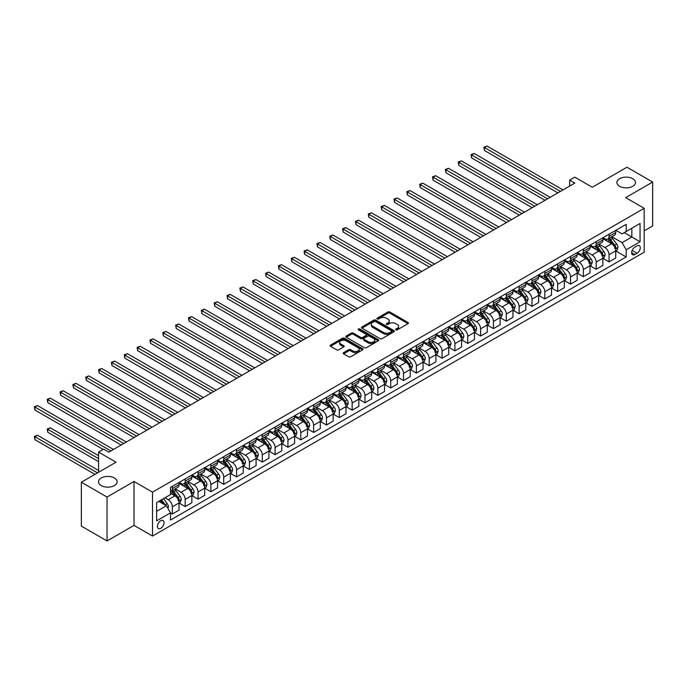 <?xml version="1.0" encoding="UTF-8"?>
<svg xmlns="http://www.w3.org/2000/svg" width="687" height="687" viewBox="0 0 687 687"><rect width="100%" height="100%" fill="white"/><g stroke="black" fill="none" stroke-linecap="round" stroke-linejoin="round"><path stroke-width="1.03" d="M395.91 329.846A0.996 0.575 0 0 0 397.318 329.846L408.035 323.654A1.426 0.824 0 0 0 408.456 323.07A1.426 0.824 0 0 0 408.035 322.495L389.881 312.01A1.426 0.824 0 0 0 387.863 312.01L377.146 318.201A0.996 0.575 0 0 0 378.563 319.008L379.945 318.21A4.56 2.636 0 0 1 386.403 318.21L387.915 319.086A4.56 2.636 0 0 1 389.246 320.949A4.56 2.636 0 0 1 387.915 322.813L386.523 323.611A0.996 0.575 0 0 0 387.94 324.427L389.323 323.629A4.56 2.636 0 0 1 395.781 323.629L397.292 324.504A4.56 2.636 0 0 1 398.632 326.368A4.56 2.636 0 0 1 397.292 328.231L395.91 329.03A0.996 0.575 0 0 0 395.91 329.846L395.91 329.03M114.394 477.98A9.3 5.367 0 0 0 104.261 476.821A9.3 5.367 0 0 0 98.516 481.776A9.3 5.367 0 0 0 101.238 485.58A9.3 5.367 0 0 0 111.371 486.739A9.3 5.367 0 0 0 117.116 481.776A9.3 5.367 0 0 0 114.394 477.98M632.77 178.706A9.3 5.367 0 0 0 622.637 177.538A9.3 5.367 0 0 0 616.892 182.502A9.3 5.367 0 0 0 619.614 186.297A9.3 5.367 0 0 0 629.747 187.457A9.3 5.367 0 0 0 635.492 182.502A9.3 5.367 0 0 0 632.77 178.706M160.732 528.346A4.646 2.688 120 0 0 163.772 524.25A4.646 2.688 120 0 0 163.059 520.523A4.646 2.688 120 0 0 160.732 520.755A4.646 2.688 120 0 0 157.692 524.851A4.646 2.688 120 0 0 158.405 528.578A4.646 2.688 120 0 0 160.732 528.346M343.586 352.654A1.426 0.824 0 0 0 343.165 353.238A1.426 0.824 0 0 0 343.586 353.822L348.678 356.759A1.426 0.824 0 0 0 350.696 356.759L362.599 349.889A1.426 0.824 0 0 0 363.019 349.305A1.426 0.824 0 0 0 362.599 348.721L344.445 338.244A1.426 0.824 0 0 0 342.427 338.244L330.524 345.114A1.426 0.824 0 0 0 330.112 345.698A1.426 0.824 0 0 0 330.524 346.282L336.682 349.829A1.426 0.824 0 0 0 338.691 349.829L343.792 346.892A1.426 0.824 0 0 0 344.204 346.308A1.426 0.824 0 0 0 343.792 345.724L340.735 343.964A3.813 2.207 0 0 1 339.618 342.409A3.813 2.207 0 0 1 341.971 340.374A3.813 2.207 0 0 1 346.136 340.846L358.082 347.751A3.813 2.207 0 0 1 359.207 349.305A3.813 2.207 0 0 1 356.845 351.34A3.813 2.207 0 0 1 352.689 350.859L350.696 349.717A1.426 0.824 0 0 0 348.678 349.717L343.586 352.654L343.586 353.822M644.174 230.849L652.65 225.954L652.65 182.055L626.965 167.224L592.288 187.242L574.813 177.16L569.678 180.123L574.813 183.094L108.847 452.115L103.703 449.152L98.567 452.115L98.567 472.287M107.043 497.053L107.043 540.952L134.017 525.383L134.017 481.484L107.043 497.053L81.358 482.222L116.034 462.205L98.567 452.115M134.017 481.484L152.514 492.158L644.174 208.307L644.174 252.206L152.514 536.058L152.514 492.158M652.65 182.055L625.677 197.624L644.174 208.307M380.048 338.648A1.426 0.824 0 0 0 382.066 338.648L393.96 331.778A1.426 0.824 0 0 0 394.381 331.194A1.426 0.824 0 0 0 393.96 330.619L375.806 320.133A1.426 0.824 0 0 0 373.797 320.133L361.894 327.003A1.426 0.824 0 0 0 361.474 327.587A1.426 0.824 0 0 0 361.894 328.171L380.048 338.648M358.812 330.061A0.996 0.575 0 0 1 359.825 330.198L378.262 340.846L366.377 347.708A1.426 0.824 0 0 1 364.359 347.708L346.205 337.223L346.205 336.063A1.426 0.824 0 0 0 345.793 336.639A1.426 0.824 0 0 0 346.205 337.223M346.205 336.063L351.306 333.118A1.426 0.824 0 0 1 353.316 333.118L360.684 337.369A1.426 0.824 0 0 0 362.702 337.369L366.077 335.419A1.426 0.824 0 0 0 366.497 334.835A1.426 0.824 0 0 0 366.077 334.251L358.416 329.829A0.996 0.575 0 0 1 359.825 329.013L378.279 339.67A1.426 0.824 0 0 1 378.7 340.254A1.426 0.824 0 0 1 378.279 340.838L378.279 339.67M107.043 540.952L81.358 526.122L81.358 482.222M637.081 245.852L634.822 247.157A4.508 2.602 120 0 0 631.877 251.133A4.508 2.602 120 0 0 632.572 254.74A4.508 2.602 120 0 0 634.822 254.516L637.081 253.211A4.508 2.602 120 0 0 640.026 249.244A4.508 2.602 120 0 0 639.339 245.628A4.508 2.602 120 0 0 637.081 245.852M615.861 230.282L622.078 233.872L626.192 231.502L626.192 224.323L170.496 487.418L170.496 494.597L156.619 502.601L156.619 520.875L170.496 512.863L170.496 520.042L626.192 256.947L626.192 249.767L622.078 242.648L611.868 236.757M626.192 231.502L640.061 223.49L640.061 241.764L626.192 249.767M134.017 525.383L152.514 536.058M569.678 180.123L569.678 186.057M624.243 232.627L631.842 237.015L631.842 228.239L640.061 223.49M622.078 242.648L631.842 237.015L640.061 241.764M156.619 511.386L166.383 505.744L158.783 501.355M170.496 512.923L172.343 513.996L172.343 506.817A5.814 3.358 -120 0 0 168.238 499.698L164.949 497.8M172.343 513.996L179.024 510.14L179.024 502.961A5.814 3.358 -120 0 0 174.91 495.842L170.496 493.292M179.178 503.107L185.189 506.577L185.189 499.397A5.814 3.358 -120 0 0 181.076 492.278L175.176 488.869M185.189 506.577L191.871 502.721L191.871 495.542A5.814 3.358 -120 0 0 187.757 488.423L179.024 483.382M192.017 495.688L198.028 499.166L198.028 491.986A5.814 3.358 -120 0 0 193.923 484.867L188.023 481.458M198.028 499.166L204.709 495.31L204.709 488.131A5.814 3.358 -120 0 0 200.604 481.012L191.871 475.971M204.863 488.277L210.875 491.746L210.875 484.567A5.814 3.358 -120 0 0 206.761 477.448L200.862 474.039M210.875 491.746L217.556 487.89L217.556 480.711A5.814 3.358 -120 0 0 213.442 473.592L204.709 468.551M217.71 480.857L223.722 484.335L223.722 477.156A5.814 3.358 -120 0 0 219.608 470.037L213.709 466.628M223.722 484.335L230.394 480.479L230.394 473.3A5.814 3.358 -120 0 0 226.289 466.181L217.556 461.14M230.549 473.446L236.56 476.915L236.56 469.736A5.814 3.358 -120 0 0 232.455 462.617L226.555 459.208M236.56 476.915L243.241 473.06L243.241 465.88A5.814 3.358 -120 0 0 239.128 458.761L230.394 453.721M243.396 466.026L249.407 469.504L249.407 462.325A5.814 3.358 -120 0 0 245.293 455.206L239.394 451.797M249.407 469.504L256.088 465.649L256.088 458.469A5.814 3.358 -120 0 0 251.974 451.35L243.241 446.31M256.242 458.615L262.254 462.085L262.254 454.906A5.814 3.358 -120 0 0 258.14 447.787L252.241 444.386M262.254 462.085L268.926 458.229L268.926 451.05A5.814 3.358 -120 0 0 264.821 443.931L256.088 438.89M269.081 451.196L275.092 454.674L275.092 447.495A5.814 3.358 -120 0 0 270.987 440.376L265.079 436.966M275.092 454.674L281.773 450.818L281.773 443.639A5.814 3.358 -120 0 0 277.66 436.52L268.926 431.479M281.928 443.785L287.939 447.254L287.939 440.075A5.814 3.358 -120 0 0 283.825 432.956L277.926 429.555M287.939 447.254L294.62 443.398L294.62 436.219A5.814 3.358 -120 0 0 290.507 429.1L281.773 424.059M294.775 436.365L300.786 439.843L300.786 432.664A5.814 3.358 -120 0 0 296.672 425.545L290.773 422.136M300.786 439.843L307.458 435.987L307.458 428.808A5.814 3.358 -120 0 0 303.353 421.689L294.62 416.648M307.613 428.954L313.624 432.424L313.624 425.244A5.814 3.358 -120 0 0 309.519 418.125L303.611 414.725M313.624 432.424L320.305 428.568L320.305 421.389A5.814 3.358 -120 0 0 316.192 414.27L307.458 409.229M320.46 421.535L326.471 425.013L326.471 417.833A5.814 3.358 -120 0 0 322.358 410.714L316.458 407.305M326.471 425.013L333.152 421.157L333.152 413.978A5.814 3.358 -120 0 0 329.039 406.859L320.305 401.818M333.298 414.124L339.309 417.593L339.309 410.414A5.814 3.358 -120 0 0 335.204 403.295L329.305 399.894M339.309 417.593L345.99 413.737L345.99 406.558A5.814 3.358 -120 0 0 341.886 399.439L333.152 394.398M346.145 406.704L352.156 410.182L352.156 403.003A5.814 3.358 -120 0 0 348.043 395.884L342.143 392.475M352.156 410.182L358.837 406.326L358.837 399.147A5.814 3.358 -120 0 0 354.724 392.028L345.99 386.987M358.992 399.293L365.003 402.762L365.003 395.583A5.814 3.358 -120 0 0 360.89 388.464L354.99 385.063M365.003 402.762L371.676 398.907L371.676 391.727A5.814 3.358 -120 0 0 367.571 384.608L358.837 379.567M371.83 391.873L377.841 395.351L377.841 388.172A5.814 3.358 -120 0 0 373.737 381.053L367.837 377.644M377.841 395.351L384.522 391.496L384.522 384.316A5.814 3.358 -120 0 0 380.409 377.197L371.676 372.156M384.677 384.462L390.688 387.932L390.688 380.753A5.814 3.358 -120 0 0 386.575 373.634L380.675 370.233M390.688 387.932L397.369 384.076L397.369 376.897A5.814 3.358 -120 0 0 393.256 369.778L384.522 364.737M397.524 377.043L403.535 380.521L403.535 373.342A5.814 3.358 -120 0 0 399.422 366.223L393.522 362.813M403.535 380.521L410.208 376.665L410.208 369.486A5.814 3.358 -120 0 0 406.103 362.367L397.369 357.326M410.362 369.632L416.374 373.101L416.374 365.922A5.814 3.358 -120 0 0 412.269 358.803L406.361 355.402M416.374 373.101L423.055 369.245L423.055 362.066A5.814 3.358 -120 0 0 418.941 354.947L410.208 349.906M423.209 362.212L429.22 365.69L429.22 358.511A5.814 3.358 -120 0 0 425.107 351.392L419.207 347.983M429.22 365.69L435.901 361.834L435.901 354.655A5.814 3.358 -120 0 0 431.788 347.536L423.055 342.495M436.056 354.801L442.067 358.27L442.067 351.091A5.814 3.358 -120 0 0 437.954 343.972L432.054 340.572M442.067 358.27L448.74 354.415L448.74 347.236A5.814 3.358 -120 0 0 444.635 340.117L435.901 335.076M448.894 347.382L454.906 350.859L454.906 343.68A5.814 3.358 -120 0 0 450.801 336.561L444.893 333.152M454.906 350.859L461.587 347.004L461.587 339.825A5.814 3.358 -120 0 0 457.473 332.706L448.74 327.665M461.741 339.971L467.753 343.44L467.753 336.261A5.814 3.358 -120 0 0 463.639 329.142L457.74 325.741M467.753 343.44L474.434 339.584L474.434 332.405A5.814 3.358 -120 0 0 470.32 325.286L461.587 320.245M474.58 332.551L480.591 336.029L480.591 328.85A5.814 3.358 -120 0 0 476.486 321.731L470.586 318.321M480.591 336.029L487.272 332.173L487.272 324.994A5.814 3.358 -120 0 0 483.167 317.875L474.434 312.834M487.427 325.14L493.438 328.609L493.438 321.43A5.814 3.358 -120 0 0 489.324 314.311L483.425 310.91M493.438 328.609L500.119 324.753L500.119 317.574A5.814 3.358 -120 0 0 496.005 310.455L487.272 305.414M500.273 317.72L506.285 321.198L506.285 314.019A5.814 3.358 -120 0 0 502.171 306.9L496.272 303.491M506.285 321.198L512.957 317.342L512.957 310.163A5.814 3.358 -120 0 0 508.852 303.044L500.119 298.003M513.112 310.309L519.123 313.779L519.123 306.6A5.814 3.358 -120 0 0 515.018 299.48L509.119 296.08M519.123 313.779L525.804 309.923L525.804 302.744A5.814 3.358 -120 0 0 521.691 295.625L512.957 290.584M525.959 302.898L531.97 306.368L531.97 299.188A5.814 3.358 -120 0 0 527.856 292.069L521.957 288.66M531.97 306.368L538.651 302.512L538.651 295.333A5.814 3.358 -120 0 0 534.538 288.214L525.804 283.173M538.806 295.479L544.817 298.948L544.817 291.769A5.814 3.358 -120 0 0 540.703 284.65L534.804 281.249M544.817 298.948L551.489 295.092L551.489 287.913A5.814 3.358 -120 0 0 547.384 280.794L538.651 275.753M551.644 288.068L557.655 291.537L557.655 284.358A5.814 3.358 -120 0 0 553.55 277.239L547.642 273.83M557.655 291.537L564.336 287.681L564.336 280.502A5.814 3.358 -120 0 0 560.223 273.383L551.489 268.342M564.491 280.648L570.502 284.117L570.502 276.938A5.814 3.358 -120 0 0 566.389 269.819L560.489 266.419M570.502 284.117L577.183 280.262L577.183 273.082A5.814 3.358 -120 0 0 573.07 265.963L564.336 260.923M577.338 273.237L583.349 276.706L583.349 269.527A5.814 3.358 -120 0 0 579.235 262.408L573.336 258.999M583.349 276.706L590.021 272.851L590.021 265.671A5.814 3.358 -120 0 0 585.917 258.552L577.183 253.512M590.176 265.817L596.187 269.287L596.187 262.108A5.814 3.358 -120 0 0 592.082 254.989L586.174 251.588M596.187 269.287L602.868 265.431L602.868 258.252A5.814 3.358 -120 0 0 598.755 251.133L590.021 246.092M603.023 258.406L609.034 261.876L609.034 254.697A5.814 3.358 -120 0 0 604.921 247.578L599.021 244.168M609.034 261.876L615.715 258.02L615.715 250.841A5.814 3.358 -120 0 0 611.602 243.722L602.868 238.681M603.023 237.702L604.921 238.793A5.814 3.358 -120 0 0 607.832 239.085A5.814 3.358 -120 0 0 609.034 236.422L609.034 234.224M590.176 245.113L592.082 246.212A5.814 3.358 -120 0 0 594.985 246.496A5.814 3.358 -120 0 0 596.187 243.842L596.187 241.644M577.338 252.533L579.235 253.623A5.814 3.358 -120 0 0 582.138 253.915A5.814 3.358 -120 0 0 583.349 251.253L583.349 249.055M564.491 259.944L566.389 261.043A5.814 3.358 -120 0 0 569.3 261.326A5.814 3.358 -120 0 0 570.502 258.673L570.502 256.474M551.644 267.363L553.55 268.454A5.814 3.358 -120 0 0 556.453 268.746A5.814 3.358 -120 0 0 557.655 266.084L557.655 263.885M538.806 274.774L540.703 275.873A5.814 3.358 -120 0 0 543.606 276.157A5.814 3.358 -120 0 0 544.817 273.503L544.817 271.305M525.959 282.194L527.856 283.284A5.814 3.358 -120 0 0 530.768 283.576A5.814 3.358 -120 0 0 531.97 280.914L531.97 278.716M513.112 289.605L515.018 290.704A5.814 3.358 -120 0 0 517.921 290.987A5.814 3.358 -120 0 0 519.123 288.334L519.123 286.135M500.273 297.024L502.171 298.115A5.814 3.358 -120 0 0 505.082 298.407A5.814 3.358 -120 0 0 506.285 295.745L506.285 293.547M487.427 304.435L489.324 305.535A5.814 3.358 -120 0 0 492.236 305.818A5.814 3.358 -120 0 0 493.438 303.165L493.438 300.966M474.58 311.855L476.486 312.946A5.814 3.358 -120 0 0 479.389 313.238A5.814 3.358 -120 0 0 480.591 310.576L480.591 308.377M461.741 319.266L463.639 320.365A5.814 3.358 -120 0 0 466.55 320.649A5.814 3.358 -120 0 0 467.753 317.995L467.753 315.797M448.894 326.686L450.801 327.776A5.814 3.358 -120 0 0 453.703 328.068A5.814 3.358 -120 0 0 454.906 325.406L454.906 323.208M436.056 334.097L437.954 335.196A5.814 3.358 -120 0 0 440.856 335.479A5.814 3.358 -120 0 0 442.067 332.826L442.067 330.627M423.209 341.516L425.107 342.607A5.814 3.358 -120 0 0 428.018 342.899A5.814 3.358 -120 0 0 429.22 340.237L429.22 338.038M410.362 348.927L412.269 350.026A5.814 3.358 -120 0 0 415.171 350.31A5.814 3.358 -120 0 0 416.374 347.656L416.374 345.458M397.524 356.347L399.422 357.438A5.814 3.358 -120 0 0 402.324 357.729A5.814 3.358 -120 0 0 403.535 355.067L403.535 352.869M384.677 363.758L386.575 364.857A5.814 3.358 -120 0 0 389.486 365.14A5.814 3.358 -120 0 0 390.688 362.487L390.688 360.289M371.83 371.178L373.737 372.268A5.814 3.358 -120 0 0 376.639 372.56A5.814 3.358 -120 0 0 377.841 369.898L377.841 367.7M358.992 378.589L360.89 379.688A5.814 3.358 -120 0 0 363.801 379.971A5.814 3.358 -120 0 0 365.003 377.318L365.003 375.119M346.145 386.008L348.043 387.099A5.814 3.358 -120 0 0 350.954 387.391A5.814 3.358 -120 0 0 352.156 384.729L352.156 382.53M333.298 393.419L335.204 394.518A5.814 3.358 -120 0 0 338.107 394.802A5.814 3.358 -120 0 0 339.309 392.148L339.309 389.95M320.46 400.839L322.358 401.929A5.814 3.358 -120 0 0 325.269 402.221A5.814 3.358 -120 0 0 326.471 399.559L326.471 397.361M307.613 408.25L309.519 409.349A5.814 3.358 -120 0 0 312.422 409.632A5.814 3.358 -120 0 0 313.624 406.979L313.624 404.78M294.775 415.669L296.672 416.76A5.814 3.358 -120 0 0 299.575 417.052A5.814 3.358 -120 0 0 300.786 414.39L300.786 412.191M281.928 423.08L283.825 424.18A5.814 3.358 -120 0 0 286.737 424.463A5.814 3.358 -120 0 0 287.939 421.809L287.939 419.611M269.081 430.5L270.987 431.591A5.814 3.358 -120 0 0 273.89 431.883A5.814 3.358 -120 0 0 275.092 429.22L275.092 427.022M256.242 437.911L258.14 439.01A5.814 3.358 -120 0 0 261.043 439.294A5.814 3.358 -120 0 0 262.254 436.64L262.254 434.442M243.396 445.331L245.293 446.421A5.814 3.358 -120 0 0 248.205 446.713A5.814 3.358 -120 0 0 249.407 444.051L249.407 441.853M230.549 452.742L232.455 453.841A5.814 3.358 -120 0 0 235.358 454.124A5.814 3.358 -120 0 0 236.56 451.471L236.56 449.272M217.71 460.161L219.608 461.252A5.814 3.358 -120 0 0 222.519 461.544A5.814 3.358 -120 0 0 223.722 458.882L223.722 456.683M204.863 467.572L206.761 468.671A5.814 3.358 -120 0 0 209.672 468.955A5.814 3.358 -120 0 0 210.875 466.301L210.875 464.103M192.017 474.992L193.923 476.082A5.814 3.358 -120 0 0 196.826 476.374A5.814 3.358 -120 0 0 198.028 473.712L198.028 471.514M179.178 482.403L181.076 483.502A5.814 3.358 -120 0 0 183.987 483.785A5.814 3.358 -120 0 0 185.189 481.132L185.189 478.933M615.861 250.987L626.192 256.947M607.832 239.085L614.504 235.229A5.814 3.358 -120 0 0 615.715 232.567L615.715 230.368M594.985 246.496L601.666 242.64A5.814 3.358 -120 0 0 602.868 239.986L602.868 237.788M582.138 253.915L588.819 250.059A5.814 3.358 -120 0 0 590.021 247.397L590.021 245.199M569.3 261.326L575.972 257.47A5.814 3.358 -120 0 0 577.183 254.817L577.183 252.618M556.453 268.746L563.134 264.89A5.814 3.358 -120 0 0 564.336 262.228L564.336 260.03M543.606 276.157L550.287 272.301A5.814 3.358 -120 0 0 551.489 269.647L551.489 267.449M530.768 283.576L537.449 279.721A5.814 3.358 -120 0 0 538.651 277.059L538.651 274.86M517.921 290.987L524.602 287.132A5.814 3.358 -120 0 0 525.804 284.478L525.804 282.28M505.082 298.407L511.755 294.551A5.814 3.358 -120 0 0 512.957 291.889L512.957 289.691M492.236 305.818L498.917 301.962A5.814 3.358 -120 0 0 500.119 299.309L500.119 297.11M479.389 313.238L486.07 309.382A5.814 3.358 -120 0 0 487.272 306.72L487.272 304.521M466.55 320.649L473.223 316.793A5.814 3.358 -120 0 0 474.434 314.139L474.434 311.941M453.703 328.068L460.384 324.212A5.814 3.358 -120 0 0 461.587 321.55L461.587 319.352M440.856 335.479L447.538 331.623A5.814 3.358 -120 0 0 448.74 328.97L448.74 326.772M428.018 342.899L434.691 339.043A5.814 3.358 -120 0 0 435.901 336.381L435.901 334.183M415.171 350.31L421.852 346.454A5.814 3.358 -120 0 0 423.055 343.801L423.055 341.602M402.324 357.729L409.005 353.874A5.814 3.358 -120 0 0 410.208 351.212L410.208 349.013M389.486 365.14L396.167 361.285A5.814 3.358 -120 0 0 397.369 358.631L397.369 356.433M376.639 372.56L383.32 368.704A5.814 3.358 -120 0 0 384.522 366.042L384.522 363.844M363.801 379.971L370.473 376.115A5.814 3.358 -120 0 0 371.676 373.462L371.676 371.263M350.954 387.391L357.635 383.535A5.814 3.358 -120 0 0 358.837 380.873L358.837 378.674M338.107 394.802L344.788 390.946A5.814 3.358 -120 0 0 345.99 388.292L345.99 386.094M325.269 402.221L331.941 398.366A5.814 3.358 -120 0 0 333.152 395.703L333.152 393.505M312.422 409.632L319.103 405.777A5.814 3.358 -120 0 0 320.305 403.123L320.305 400.925M299.575 417.052L306.256 413.196A5.814 3.358 -120 0 0 307.458 410.534L307.458 408.336M286.737 424.463L293.409 420.607A5.814 3.358 -120 0 0 294.62 417.954L294.62 415.755M273.89 431.883L280.571 428.027A5.814 3.358 -120 0 0 281.773 425.365L281.773 423.166M261.043 439.294L267.724 435.438A5.814 3.358 -120 0 0 268.926 432.784L268.926 430.586M248.205 446.713L254.886 442.857A5.814 3.358 -120 0 0 256.088 440.195L256.088 437.997M235.358 454.124L242.039 450.268A5.814 3.358 -120 0 0 243.241 447.606L243.241 445.416M222.519 461.544L229.192 457.688A5.814 3.358 -120 0 0 230.394 455.026L230.394 452.827M209.672 468.955L216.353 465.099A5.814 3.358 -120 0 0 217.556 462.437L217.556 460.247M196.826 476.374L203.507 472.519A5.814 3.358 -120 0 0 204.709 469.856L204.709 467.658M183.987 483.785L190.66 479.93A5.814 3.358 -120 0 0 191.871 477.267L191.871 475.078M170.496 491.437A5.814 3.358 -120 0 0 171.14 491.205L177.821 487.349A5.814 3.358 -120 0 0 179.024 484.687L179.024 482.489M171.14 491.205A5.814 3.358 -120 0 0 172.343 488.543L172.343 486.344M166.383 505.744L170.496 512.863M396.305 329.983L397.292 329.417A4.56 2.636 0 0 0 398.632 327.553L398.632 326.368M389.246 320.949L389.246 322.134A4.56 2.636 0 0 1 387.915 323.998L386.927 324.565M408.035 322.495L408.035 323.654L389.881 313.195A1.426 0.824 0 0 0 387.863 313.195L377.549 319.154M393.96 330.619L393.96 331.778L375.806 321.318A1.426 0.824 0 0 0 373.797 321.318L361.912 328.18M391.444 331.606A0.996 0.575 0 0 0 391.444 330.791L375.506 321.593A0.996 0.575 0 0 0 374.097 321.593L372.637 322.435A4.56 2.636 0 0 0 371.298 324.298A4.56 2.636 0 0 0 372.637 326.162L383.526 332.448A4.56 2.636 0 0 0 389.984 332.448L391.444 331.606L391.444 332.791A0.996 0.575 0 0 0 391.736 332.379L391.736 331.194M371.298 324.298L371.298 325.483A4.56 2.636 0 0 0 372.637 327.347L372.637 326.162M391.444 332.791L389.984 333.633A4.56 2.636 0 0 1 383.526 333.633L372.637 327.347M346.231 337.231L351.306 334.303L351.306 333.118M366.497 334.835L366.497 336.02A1.426 0.824 0 0 1 366.077 336.604L362.702 338.554A1.426 0.824 0 0 1 360.684 338.554L353.316 334.303A1.426 0.824 0 0 0 351.306 334.303M368.318 341.783A3.813 2.207 0 0 0 372.483 342.255A3.813 2.207 0 0 0 374.836 340.22A3.813 2.207 0 0 0 373.719 338.665L369.503 336.235A1.426 0.824 0 0 0 367.493 336.235L364.11 338.184A1.426 0.824 0 0 0 363.689 338.768A1.426 0.824 0 0 0 364.11 339.352L368.318 341.783L368.318 342.968A3.813 2.207 0 0 0 372.483 343.44A3.813 2.207 0 0 0 374.836 341.405L374.836 340.22M363.689 338.768L363.689 339.953A1.426 0.824 0 0 0 364.11 340.537L364.11 339.352M368.318 342.968L364.11 340.537M359.207 349.305L359.207 350.49A3.813 2.207 0 0 1 356.845 352.525A3.813 2.207 0 0 1 352.689 352.053L350.696 350.902A1.426 0.824 0 0 0 348.678 350.902L343.603 353.831M339.618 342.409L339.618 343.594A3.813 2.207 0 0 0 340.735 345.149L340.735 343.964M343.766 346.901L340.735 345.149M362.581 349.898L344.445 339.43A1.426 0.824 0 0 0 342.427 339.43L330.541 346.291L330.524 345.114M615.715 251.073L616.943 250.36L617.974 247.397A3.847 2.224 -120 0 0 616.746 244.117L612.546 238.518A11.112 6.415 -120 0 0 611.327 237.058M607.153 241.154A11.112 6.415 -120 0 0 604.878 238.775M614.659 248.273L615.896 247.56A3.847 2.224 -120 0 0 614.788 245.242L610.588 239.643A11.112 6.415 -120 0 0 609.378 238.191M608.347 238.784A9.223 5.324 60 0 1 609.858 240.51L613.414 245.25M484.447 180.157L532.176 207.714L458.761 165.327L458.761 162.355L461.329 160.878L537.311 204.743M608.15 238.904A11.112 6.415 60 0 1 609.36 240.356L612.151 244.083M560.429 191.398L484.447 147.525L487.014 146.048L562.997 189.913M557.861 192.884L484.447 150.496L484.447 147.525L483.88 147.198L487.014 146.048M484.447 150.496L483.88 147.198M602.868 258.492L604.096 257.78L605.127 254.817A3.847 2.224 -120 0 0 603.899 251.536L599.699 245.929A11.112 6.415 -120 0 0 598.489 244.478M594.315 248.565A11.112 6.415 -120 0 0 592.039 246.186M601.812 255.693L603.049 254.98A3.847 2.224 -120 0 0 601.949 252.661L597.75 247.054A11.112 6.415 -120 0 0 596.539 245.602M595.5 246.204A9.223 5.324 60 0 1 597.012 247.921L600.567 252.67M471.6 187.568L519.329 215.125L445.915 172.738L445.915 169.775L448.482 168.289L524.473 212.163M595.303 246.315A11.112 6.415 60 0 1 596.514 247.767L599.304 251.494M590.021 265.903L591.258 265.191L592.28 262.228A3.847 2.224 -120 0 0 591.052 258.947L586.853 253.348A11.112 6.415 -120 0 0 585.642 251.889M581.468 255.985A11.112 6.415 -120 0 0 579.193 253.606M588.974 263.104L590.202 262.391A3.847 2.224 -120 0 0 589.102 260.072L584.903 254.473A11.112 6.415 -120 0 0 583.692 253.022M582.653 253.615A9.223 5.324 60 0 1 584.173 255.341L587.728 260.081M458.761 194.988L506.491 222.545L433.076 180.157L433.076 177.186L435.644 175.709L511.626 219.574M582.456 253.735A11.112 6.415 60 0 1 583.675 255.186L586.466 258.913M577.183 273.323L578.411 272.61L579.442 269.647A3.847 2.224 -120 0 0 578.214 266.367L574.014 260.759A11.112 6.415 -120 0 0 572.803 259.308M568.621 263.396A11.112 6.415 -120 0 0 566.346 261.017M576.127 270.523L577.363 269.811A3.847 2.224 -120 0 0 576.256 267.492L572.056 261.884A11.112 6.415 -120 0 0 570.845 260.433M569.815 261.034A9.223 5.324 60 0 1 571.326 262.752L574.882 267.501M445.915 202.399L493.644 229.956L420.229 187.568L420.229 184.605L422.797 183.12L498.779 226.993M569.617 261.146A11.112 6.415 60 0 1 570.828 262.597L573.619 266.324M547.591 198.809L471.6 154.944L474.176 153.459L550.158 197.332M545.023 200.295L471.6 157.907L471.6 154.944L471.042 154.618L474.176 153.459M471.6 157.907L471.042 154.618M534.744 206.229L458.195 162.029L461.329 160.878M458.761 165.327L458.195 162.029M521.897 213.64L445.348 169.449L448.482 168.289M445.915 172.738L445.348 169.449M564.336 280.734L565.573 280.021L566.595 277.059A3.847 2.224 -120 0 0 565.367 273.778L561.167 268.179A11.112 6.415 -120 0 0 559.957 266.719M555.783 270.815A11.112 6.415 -120 0 0 553.507 268.437M563.288 277.934L564.516 277.222A3.847 2.224 -120 0 0 563.417 274.903L559.218 269.304A11.112 6.415 -120 0 0 558.007 267.853M556.968 268.445A9.223 5.324 60 0 1 558.488 270.171L562.035 274.912M433.076 209.818L480.797 237.376L407.382 194.988L407.382 192.017L409.95 190.539L485.941 234.404M556.771 268.565A11.112 6.415 60 0 1 557.981 270.017L560.772 273.744M509.058 221.059L432.509 176.86L435.644 175.709M433.076 180.157L432.509 176.86M551.489 288.154L552.726 287.441L553.756 284.478A3.847 2.224 -120 0 0 552.52 281.198L548.329 275.59A11.112 6.415 -120 0 0 547.11 274.139M542.936 278.226A11.112 6.415 -120 0 0 540.66 275.848M550.442 285.354L551.67 284.641A3.847 2.224 -120 0 0 550.57 282.323L546.371 276.715A11.112 6.415 -120 0 0 545.16 275.264M544.13 275.865A9.223 5.324 60 0 1 545.641 277.582L549.196 282.331M420.229 217.229L467.959 244.787L394.544 202.399L394.544 199.436L397.112 197.95L473.094 241.824M543.924 275.976A11.112 6.415 60 0 1 545.143 277.428L547.934 281.155M538.651 295.565L539.879 294.852L540.909 291.889A3.847 2.224 -120 0 0 539.681 288.609L535.482 283.01A11.112 6.415 -120 0 0 534.271 281.55M530.089 285.646A11.112 6.415 -120 0 0 527.814 283.267M537.595 292.765L538.831 292.052A3.847 2.224 -120 0 0 537.723 289.734L533.533 284.135A11.112 6.415 -120 0 0 532.313 282.683M531.283 283.276A9.223 5.324 60 0 1 532.794 285.002L536.349 289.742M407.382 224.649L455.112 252.206L381.697 209.818L381.697 206.847L384.265 205.37L460.247 249.235M531.085 283.396A11.112 6.415 60 0 1 532.296 284.847L535.087 288.574M525.804 302.984L527.041 302.271L528.063 299.309A3.847 2.224 -120 0 0 526.835 296.028L522.635 290.421A11.112 6.415 -120 0 0 521.424 288.969M517.251 293.057A11.112 6.415 -120 0 0 514.975 290.678M524.756 300.185L525.984 299.472A3.847 2.224 -120 0 0 524.885 297.153L520.686 291.546A11.112 6.415 -120 0 0 519.475 290.094M518.436 290.695A9.223 5.324 60 0 1 519.956 292.413L523.503 297.162M394.544 232.06L442.265 259.617L368.85 217.229L368.85 214.267L371.427 212.781L447.409 256.655M518.238 290.807A11.112 6.415 60 0 1 519.449 292.258L522.24 295.985M512.957 310.395L514.194 309.682L515.224 306.72A3.847 2.224 -120 0 0 513.996 303.439L509.797 297.84A11.112 6.415 -120 0 0 508.578 296.38M504.404 300.477A11.112 6.415 -120 0 0 502.128 298.098M511.909 307.596L513.146 306.883A3.847 2.224 -120 0 0 512.038 304.564L507.839 298.965A11.112 6.415 -120 0 0 506.628 297.514M505.598 298.106A9.223 5.324 60 0 1 507.109 299.833L510.664 304.573M381.697 239.48L429.427 267.037L356.012 224.649L356.012 221.678L358.58 220.201L434.562 264.066M505.392 298.227A11.112 6.415 60 0 1 506.611 299.678L509.402 303.405M500.119 317.815L501.347 317.102L502.377 314.139A3.847 2.224 -120 0 0 501.149 310.859L496.95 305.251A11.112 6.415 -120 0 0 495.739 303.8M491.566 307.888A11.112 6.415 -120 0 0 489.29 305.509M499.063 315.015L500.299 314.303A3.847 2.224 -120 0 0 499.2 311.984L495.001 306.376A11.112 6.415 -120 0 0 493.781 304.925M492.751 305.526A9.223 5.324 60 0 1 494.262 307.244L497.817 311.992M368.85 246.891L416.58 274.448L343.165 232.06L343.165 229.097L345.733 227.612L421.715 271.485M492.553 305.638A11.112 6.415 60 0 1 493.764 307.089L496.555 310.816M496.212 228.47L419.663 184.279L422.797 183.12M420.229 187.568L419.663 184.279M483.365 235.89L406.816 191.69L409.95 190.539M407.382 194.988L406.816 191.69M470.526 243.301L393.977 199.11L397.112 197.95M394.544 202.399L393.977 199.11M457.679 250.721L381.13 206.521L384.265 205.37M381.697 209.818L381.13 206.521M444.841 258.132L368.292 213.94L371.427 212.781M368.85 217.229L368.292 213.94M487.272 325.226L488.509 324.513L489.53 321.55A3.847 2.224 -120 0 0 488.302 318.27L484.103 312.671A11.112 6.415 -120 0 0 482.892 311.211M478.719 315.307A11.112 6.415 -120 0 0 476.443 312.928M486.224 322.426L487.452 321.714A3.847 2.224 -120 0 0 486.353 319.395L482.154 313.796A11.112 6.415 -120 0 0 480.943 312.345M479.904 312.937A9.223 5.324 60 0 1 481.424 314.663L484.97 319.403M356.012 254.31L403.733 281.868L330.318 239.48L330.318 236.508L332.894 235.031L408.877 278.896M479.706 313.057A11.112 6.415 60 0 1 480.917 314.509L483.708 318.236M431.994 265.551L355.445 221.351L358.58 220.201M356.012 224.649L355.445 221.351M474.434 332.645L475.662 331.933L476.692 328.97A3.847 2.224 -120 0 0 475.464 325.69L471.265 320.082A11.112 6.415 -120 0 0 470.045 318.631M465.872 322.718A11.112 6.415 -120 0 0 463.596 320.34M473.377 329.846L474.614 329.133A3.847 2.224 -120 0 0 473.506 326.814L469.307 321.207A11.112 6.415 -120 0 0 468.096 319.756M467.066 320.357A9.223 5.324 60 0 1 468.577 322.074L472.132 326.823M343.165 261.721L390.894 289.279L317.48 246.891L317.48 243.928L320.048 242.442L396.03 286.316M466.868 320.468A11.112 6.415 60 0 1 468.079 321.92L470.87 325.647M419.147 272.962L342.598 228.771L345.733 227.612M343.165 232.06L342.598 228.771M461.587 340.056L462.815 339.344L463.845 336.381A3.847 2.224 -120 0 0 462.617 333.101L458.418 327.501A11.112 6.415 -120 0 0 457.207 326.042M453.034 330.138A11.112 6.415 -120 0 0 450.758 327.759M460.53 337.257L461.767 336.544A3.847 2.224 -120 0 0 460.668 334.226L456.469 328.626A11.112 6.415 -120 0 0 455.258 327.175M454.219 327.768A9.223 5.324 60 0 1 455.73 329.494L459.285 334.234M330.318 269.141L378.048 296.698L304.633 254.31L304.633 251.339L307.201 249.862L383.191 293.727M454.021 327.888A11.112 6.415 60 0 1 455.232 329.339L458.023 333.066M406.309 280.382L329.76 236.182L332.894 235.031M330.318 239.48L329.76 236.182M448.74 347.476L449.976 346.763L450.998 343.801A3.847 2.224 -120 0 0 449.77 340.52L445.571 334.913A11.112 6.415 -120 0 0 444.36 333.461M440.187 337.549A11.112 6.415 -120 0 0 437.911 335.17M447.692 344.676L448.92 343.964A3.847 2.224 -120 0 0 447.821 341.645L443.622 336.037A11.112 6.415 -120 0 0 442.411 334.586M441.372 335.187A9.223 5.324 60 0 1 442.892 336.905L446.447 341.654M317.48 276.552L365.209 304.109L291.795 261.721L291.795 258.759L294.362 257.273L370.345 301.146M441.174 335.299A11.112 6.415 60 0 1 442.394 336.75L445.185 340.477M393.462 287.793L316.913 243.602L320.048 242.442M317.48 246.891L316.913 243.602M435.901 354.887L437.13 354.174L438.16 351.212A3.847 2.224 -120 0 0 436.932 347.931L432.733 342.332A11.112 6.415 -120 0 0 431.522 340.872M427.34 344.968A11.112 6.415 -120 0 0 425.064 342.59M434.845 352.087L436.082 351.375A3.847 2.224 -120 0 0 434.974 349.056L430.775 343.457A11.112 6.415 -120 0 0 429.564 342.006M428.533 342.598A9.223 5.324 60 0 1 430.045 344.324L433.6 349.065M304.633 283.971L352.362 311.529L278.948 269.141L278.948 266.17L281.515 264.693L357.498 308.557M428.336 342.719A11.112 6.415 60 0 1 429.547 344.17L432.338 347.897M380.615 295.212L304.066 251.013L307.201 249.862M304.633 254.31L304.066 251.013M423.055 362.307L424.291 361.594L425.313 358.631A3.847 2.224 -120 0 0 424.085 355.351L419.886 349.743A11.112 6.415 -120 0 0 418.675 348.292M414.501 352.379A11.112 6.415 -120 0 0 412.226 350.001M422.007 359.507L423.235 358.794A3.847 2.224 -120 0 0 422.136 356.476L417.936 350.868A11.112 6.415 -120 0 0 416.726 349.417M415.687 350.018A9.223 5.324 60 0 1 417.207 351.735L420.753 356.484M291.795 291.382L339.515 318.94L266.101 276.552L266.101 273.589L268.669 272.104L344.659 315.977M415.489 350.13A11.112 6.415 60 0 1 416.7 351.581L419.491 355.308M367.777 302.623L291.228 258.432L294.362 257.273M291.795 261.721L291.228 258.432M410.208 369.718L411.444 369.005L412.475 366.042A3.847 2.224 -120 0 0 411.238 362.762L407.048 357.163A11.112 6.415 -120 0 0 405.828 355.703M401.655 359.799A11.112 6.415 -120 0 0 399.379 357.42M409.16 366.918L410.388 366.205A3.847 2.224 -120 0 0 409.289 363.887L405.09 358.288A11.112 6.415 -120 0 0 403.879 356.836M402.848 357.429A9.223 5.324 60 0 1 404.36 359.155L407.915 363.895M278.948 298.802L326.677 326.359L253.263 283.971L253.263 281L255.83 279.523L331.812 323.388M402.642 357.549A11.112 6.415 60 0 1 403.862 359L406.652 362.727M397.369 377.137L398.597 376.424L399.628 373.462A3.847 2.224 -120 0 0 398.4 370.181L394.201 364.574A11.112 6.415 -120 0 0 392.99 363.122M388.808 367.21A11.112 6.415 -120 0 0 386.532 364.831M396.313 374.338L397.55 373.625A3.847 2.224 -120 0 0 396.442 371.306L392.251 365.699A11.112 6.415 -120 0 0 391.032 364.247M390.001 364.849A9.223 5.324 60 0 1 391.513 366.566L395.068 371.315M266.101 306.213L313.83 333.77L240.416 291.382L240.416 288.42L242.983 286.934L318.966 330.808M389.804 364.96A11.112 6.415 60 0 1 391.015 366.411L393.806 370.138M384.522 384.548L385.759 383.835L386.781 380.873A3.847 2.224 -120 0 0 385.553 377.592L381.354 371.993A11.112 6.415 -120 0 0 380.143 370.533M375.969 374.63A11.112 6.415 -120 0 0 373.694 372.251M383.475 381.749L384.703 381.036A3.847 2.224 -120 0 0 383.604 378.717L379.404 373.118A11.112 6.415 -120 0 0 378.193 371.667M377.154 372.26A9.223 5.324 60 0 1 378.674 373.986L382.221 378.726M253.263 313.633L300.983 341.19L227.569 298.802L227.569 295.831L230.145 294.354L306.127 338.219M376.957 372.38A11.112 6.415 60 0 1 378.168 373.831L380.959 377.558M371.676 391.968L372.912 391.255L373.943 388.292A3.847 2.224 -120 0 0 372.715 385.012L368.515 379.404A11.112 6.415 -120 0 0 367.296 377.953M363.122 382.041A11.112 6.415 -120 0 0 360.847 379.662M370.628 389.168L371.865 388.456A3.847 2.224 -120 0 0 370.757 386.137L366.557 380.529A11.112 6.415 -120 0 0 365.347 379.078M364.316 379.679A9.223 5.324 60 0 1 365.827 381.397L369.383 386.146M240.416 321.044L288.145 348.601L214.73 306.213L214.73 303.25L217.298 301.765L293.28 345.638M364.11 379.791A11.112 6.415 60 0 1 365.329 381.242L368.12 384.969M358.837 399.379L360.065 398.666L361.096 395.703A3.847 2.224 -120 0 0 359.868 392.423L355.668 386.824A11.112 6.415 -120 0 0 354.458 385.364M350.284 389.46A11.112 6.415 -120 0 0 348.008 387.082M357.781 396.579L359.018 395.867A3.847 2.224 -120 0 0 357.918 393.548L353.719 387.949A11.112 6.415 -120 0 0 352.5 386.498M351.469 387.09A9.223 5.324 60 0 1 352.981 388.816L356.536 393.557M227.569 328.463L275.298 356.021L201.884 313.633L201.884 310.661L204.451 309.184L280.433 353.049M351.272 387.21A11.112 6.415 60 0 1 352.483 388.662L355.273 392.389M345.99 406.798L347.227 406.086L348.249 403.123A3.847 2.224 -120 0 0 347.021 399.843L342.822 394.235A11.112 6.415 -120 0 0 341.611 392.784M337.437 396.871A11.112 6.415 -120 0 0 335.162 394.493M344.943 403.999L346.171 403.286A3.847 2.224 -120 0 0 345.072 400.968L340.872 395.36A11.112 6.415 -120 0 0 339.661 393.909M338.622 394.51A9.223 5.324 60 0 1 340.142 396.227L343.689 400.976M214.73 335.874L262.451 363.432M338.425 394.621A11.112 6.415 60 0 1 339.636 396.073L342.427 399.8M333.152 414.209L334.38 413.497L335.411 410.534A3.847 2.224 -120 0 0 334.183 407.254L329.983 401.655A11.112 6.415 -120 0 0 328.764 400.195M324.59 404.291A11.112 6.415 -120 0 0 322.315 401.912M332.096 411.41L333.332 410.697A3.847 2.224 -120 0 0 332.225 408.379L328.025 402.78A11.112 6.415 -120 0 0 326.814 401.328M325.784 401.921A9.223 5.324 60 0 1 327.295 403.647L330.851 408.387M201.884 343.294L249.613 370.851L176.198 328.463L176.198 325.492L178.766 324.015L254.748 367.88M325.586 402.041A11.112 6.415 60 0 1 326.797 403.492L329.588 407.219M320.305 421.629L321.533 420.916L322.564 417.954A3.847 2.224 -120 0 0 321.336 414.673L317.136 409.066A11.112 6.415 -120 0 0 315.926 407.614M311.752 411.702A11.112 6.415 -120 0 0 309.476 409.323M319.249 418.83L320.486 418.117A3.847 2.224 -120 0 0 319.386 415.798L315.187 410.191A11.112 6.415 -120 0 0 313.968 408.739M312.937 409.34A9.223 5.324 60 0 1 314.448 411.058L318.004 415.807M189.037 350.705L236.766 378.262L163.351 335.874L163.351 332.912L165.919 331.426L241.901 375.3M312.74 409.452A11.112 6.415 60 0 1 313.95 410.903L316.741 414.63M307.458 429.04L308.695 428.327L309.717 425.365A3.847 2.224 -120 0 0 308.489 422.084L304.289 416.485A11.112 6.415 -120 0 0 303.079 415.025M298.905 419.122A11.112 6.415 -120 0 0 296.629 416.743M306.411 426.241L307.639 425.528A3.847 2.224 -120 0 0 306.539 423.209L302.34 417.61A11.112 6.415 -120 0 0 301.129 416.159M300.09 416.751A9.223 5.324 60 0 1 301.61 418.477L305.165 423.218M176.198 358.125L223.928 385.682L150.513 343.294L150.513 340.323L153.081 338.846L229.063 382.711M299.893 416.872A11.112 6.415 60 0 1 301.112 418.323L303.903 422.05M294.62 436.46L295.848 435.747L296.878 432.784A3.847 2.224 -120 0 0 295.65 429.504L291.451 423.896A11.112 6.415 -120 0 0 290.24 422.445M286.058 426.533A11.112 6.415 -120 0 0 283.783 424.154M293.564 433.66L294.8 432.947A3.847 2.224 -120 0 0 293.692 430.629L289.493 425.021A11.112 6.415 -120 0 0 288.282 423.57M287.252 424.171A9.223 5.324 60 0 1 288.763 425.888L292.318 430.637M163.351 365.536L211.081 393.093L137.666 350.705L137.666 347.742L140.234 346.257L216.216 390.13M287.054 424.283A11.112 6.415 60 0 1 288.265 425.734L291.056 429.461M281.773 443.871L283.01 443.158L284.032 440.195A3.847 2.224 -120 0 0 282.804 436.915L278.604 431.316A11.112 6.415 -120 0 0 277.393 429.856M273.22 433.952A11.112 6.415 -120 0 0 270.944 431.565M280.717 441.071L281.953 440.358A3.847 2.224 -120 0 0 280.854 438.04L276.655 432.441A11.112 6.415 -120 0 0 275.444 430.989M274.405 431.582A9.223 5.324 60 0 1 275.916 433.308L279.472 438.048M150.513 372.955L198.234 400.512L124.819 358.125L124.819 355.153L127.387 353.676L203.378 397.541M274.207 431.702A11.112 6.415 60 0 1 275.418 433.154L278.209 436.88M268.926 451.29L270.163 450.578L271.193 447.615A3.847 2.224 -120 0 0 269.957 444.334L265.766 438.727A11.112 6.415 -120 0 0 264.547 437.276M260.373 441.363A11.112 6.415 -120 0 0 258.097 438.984M267.878 448.491L269.106 447.778A3.847 2.224 -120 0 0 268.007 445.459L263.808 439.852A11.112 6.415 -120 0 0 262.597 438.4M261.558 439.002A9.223 5.324 60 0 1 263.078 440.719L266.633 445.459M137.666 380.366L185.396 407.923L111.981 365.536L111.981 362.573L114.549 361.087L190.531 404.961M261.361 439.113A11.112 6.415 60 0 1 262.58 440.565L265.371 444.291M256.088 458.701L257.316 457.989L258.346 455.026A3.847 2.224 -120 0 0 257.118 451.745L252.919 446.146A11.112 6.415 -120 0 0 251.708 444.687M247.526 448.783A11.112 6.415 -120 0 0 245.25 446.395M255.032 455.902L256.268 455.189A3.847 2.224 -120 0 0 255.16 452.87L250.97 447.271A11.112 6.415 -120 0 0 249.75 445.82M248.72 446.413A9.223 5.324 60 0 1 250.231 448.139L253.786 452.879M124.819 387.786L172.549 415.343L99.134 372.955L99.134 369.984L101.702 368.507L177.684 412.372M248.522 446.533A11.112 6.415 60 0 1 249.733 447.984L252.524 451.711M243.241 466.121L244.478 465.408L245.499 462.437A3.847 2.224 -120 0 0 244.271 459.165L240.072 453.557A11.112 6.415 -120 0 0 238.861 452.106M234.688 456.194A11.112 6.415 -120 0 0 232.412 453.815M242.193 463.321L243.421 462.609A3.847 2.224 -120 0 0 242.322 460.29L238.123 454.682A11.112 6.415 -120 0 0 236.912 453.231M235.873 453.832A9.223 5.324 60 0 1 237.393 455.55L240.939 460.29M111.981 395.197L159.702 422.754L86.287 380.366L86.287 377.403L88.855 375.918L164.846 419.791M235.675 453.944A11.112 6.415 60 0 1 236.886 455.395L239.677 459.122M230.394 473.532L231.631 472.819L232.661 469.856A3.847 2.224 -120 0 0 231.433 466.576L227.234 460.977A11.112 6.415 -120 0 0 226.014 459.517M221.841 463.613A11.112 6.415 -120 0 0 219.565 461.226M229.346 470.732L230.583 470.02A3.847 2.224 -120 0 0 229.475 467.701L225.276 462.102A11.112 6.415 -120 0 0 224.065 460.651M223.035 461.243A9.223 5.324 60 0 1 224.546 462.969L228.101 467.71M99.134 402.616L146.863 430.174L73.449 387.786L73.449 384.814L76.017 383.337L151.999 427.202M222.828 461.363A11.112 6.415 60 0 1 224.048 462.815L226.839 466.542M217.556 480.952L218.784 480.239L219.814 477.267A3.847 2.224 -120 0 0 218.586 473.996L214.387 468.388A11.112 6.415 -120 0 0 213.176 466.937M209.003 471.024A11.112 6.415 -120 0 0 206.718 468.646M216.499 478.152L217.736 477.439A3.847 2.224 -120 0 0 216.637 475.121L212.438 469.513A11.112 6.415 -120 0 0 211.218 468.062M210.188 468.663A9.223 5.324 60 0 1 211.699 470.38L215.254 475.121M86.287 410.027L134.017 437.585L60.602 395.197L60.602 392.234L63.17 390.748L139.152 434.622M209.99 468.774A11.112 6.415 60 0 1 211.201 470.226L213.992 473.953M204.709 488.363L205.945 487.65L206.967 484.687A3.847 2.224 -120 0 0 205.739 481.407L201.54 475.808A11.112 6.415 -120 0 0 200.329 474.348M196.156 478.444A11.112 6.415 -120 0 0 193.88 476.057M203.661 485.563L204.889 484.85A3.847 2.224 -120 0 0 203.79 482.532L199.591 476.933A11.112 6.415 -120 0 0 198.38 475.481M197.341 476.074A9.223 5.324 60 0 1 198.861 477.8L202.407 482.54M73.449 417.447L121.17 445.004L47.755 402.616L47.755 399.645L50.331 398.168L126.314 442.033M197.143 476.194A11.112 6.415 60 0 1 198.354 477.645L201.145 481.372M191.871 495.782L193.099 495.069L194.129 492.098A3.847 2.224 -120 0 0 192.901 488.826L188.702 483.219A11.112 6.415 -120 0 0 187.482 481.767M183.309 485.855A11.112 6.415 -120 0 0 181.033 483.476M190.814 492.983L192.051 492.27A3.847 2.224 -120 0 0 190.943 489.951L186.744 484.344A11.112 6.415 -120 0 0 185.533 482.892M184.502 483.493A9.223 5.324 60 0 1 186.014 485.211L189.569 489.951M60.602 424.858L103.196 449.453L34.917 410.027L34.917 407.065L37.484 405.579L113.467 449.453M184.305 483.605A11.112 6.415 60 0 1 185.516 485.056L188.307 488.783M354.93 310.043L278.381 265.843L281.515 264.693M278.948 269.141L278.381 265.843M342.083 317.454L265.534 273.263L268.669 272.104M266.101 276.552L265.534 273.263M329.245 324.874L252.696 280.674L255.83 279.523M253.263 283.971L252.696 280.674M316.398 332.285L239.849 288.093L242.983 286.934M240.416 291.382L239.849 288.093M303.56 339.704L227.011 295.504L230.145 294.354M227.569 298.802L227.011 295.504M290.713 347.115L214.164 302.924L217.298 301.765M214.73 306.213L214.164 302.924M277.866 354.535L201.317 310.335L204.451 309.184M201.884 313.633L201.317 310.335M265.027 361.946L189.037 318.081L191.613 316.595L267.595 360.469M262.46 363.432L189.037 321.044L189.037 318.081L188.478 317.755L191.613 316.595M189.037 321.044L188.478 317.755M252.181 369.366L175.632 325.166L178.766 324.015M176.198 328.463L175.632 325.166M239.334 376.777L162.785 332.585L165.919 331.426M163.351 335.874L162.785 332.585M226.495 384.196L149.946 339.996L153.081 338.846M150.513 343.294L149.946 339.996M213.648 391.607L137.099 347.416L140.234 346.257M137.666 350.705L137.099 347.416M200.802 399.027L124.253 354.827L127.387 353.676M124.819 358.125L124.253 354.827M187.963 406.438L111.414 362.247L114.549 361.087M111.981 365.536L111.414 362.247M175.116 413.857L98.567 369.658L101.702 368.507M99.134 372.955L98.567 369.658M162.278 421.268L85.729 377.077L88.855 375.918M86.287 380.366L85.729 377.077M149.431 428.688L72.882 384.488L76.017 383.337M73.449 387.786L72.882 384.488M136.584 436.099L60.035 391.908L63.17 390.748M60.602 395.197L60.035 391.908M179.024 503.193L180.252 502.48L181.282 499.518A3.847 2.224 -120 0 0 180.054 496.237L175.855 490.638A11.112 6.415 -120 0 0 174.644 489.178M177.967 500.394L179.204 499.681A3.847 2.224 -120 0 0 178.105 497.362L173.905 491.763A11.112 6.415 -120 0 0 172.686 490.312M171.656 490.904A9.223 5.324 60 0 1 173.167 492.631L176.722 497.371M98.567 455.679L50.331 427.829L47.755 429.306L47.755 432.278L98.567 461.612M171.458 491.025A11.112 6.415 60 0 1 172.669 492.476L175.46 496.203M47.755 432.278L47.197 428.98L98.567 458.641M47.197 428.98L50.331 427.829M123.746 443.519L47.197 399.319L50.331 398.168M47.755 402.616L47.197 399.319M167.929 508.414L168.435 506.929A3.847 2.224 -120 0 0 167.207 503.657L163.463 498.65M98.567 470.509L37.484 435.24L34.917 436.726L34.917 439.689L94.969 474.365M165.61 505.297A3.847 2.224 -120 0 0 165.258 504.782L161.514 499.784M160.543 500.334L163.24 503.932M160.277 500.488L162.561 503.537M34.917 439.689L34.35 436.4L97.537 472.879M34.35 436.4L37.484 435.24M110.899 450.93L34.35 406.738L37.484 405.579M34.917 410.027L34.35 406.738M168.238 499.698L174.91 495.842M181.076 492.278L187.757 488.423M193.923 484.867L200.604 481.012M206.761 477.448L213.442 473.592M219.608 470.037L226.289 466.181M232.455 462.617L239.128 458.761M245.293 455.206L251.974 451.35M258.14 447.787L264.821 443.931M270.987 440.376L277.66 436.52M283.825 432.956L290.507 429.1M296.672 425.545L303.353 421.689M309.519 418.125L316.192 414.27M322.358 410.714L329.039 406.859M335.204 403.295L341.886 399.439M348.043 395.884L354.724 392.028M360.89 388.464L367.571 384.608M373.737 381.053L380.409 377.197M386.575 373.634L393.256 369.778M399.422 366.223L406.103 362.367M412.269 358.803L418.941 354.947M425.107 351.392L431.788 347.536M437.954 343.972L444.635 340.117M450.801 336.561L457.473 332.706M463.639 329.142L470.32 325.286M476.486 321.731L483.167 317.875M489.324 314.311L496.005 310.455M502.171 306.9L508.852 303.044M515.018 299.48L521.691 295.625M527.856 292.069L534.538 288.214M540.703 284.65L547.384 280.794M553.55 277.239L560.223 273.383M566.389 269.819L573.07 265.963M579.235 262.408L585.917 258.552M592.082 254.989L598.755 251.133M604.921 247.578L611.602 243.722M609.034 236.422L615.715 232.567M609.034 254.697L615.715 250.841M596.187 262.108L602.868 258.252M596.187 243.842L602.868 239.986M583.349 269.527L590.021 265.671M583.349 251.253L590.021 247.397M570.502 276.938L577.183 273.082M570.502 258.673L577.183 254.817M557.655 284.358L564.336 280.502M557.655 266.084L564.336 262.228M544.817 291.769L551.489 287.913M544.817 273.503L551.489 269.647M531.97 299.188L538.651 295.333M531.97 280.914L538.651 277.059M519.123 306.6L525.804 302.744M519.123 288.334L525.804 284.478M506.285 314.019L512.957 310.163M506.285 295.745L512.957 291.889M493.438 321.43L500.119 317.574M493.438 303.165L500.119 299.309M480.591 328.85L487.272 324.994M480.591 310.576L487.272 306.72M467.753 336.261L474.434 332.405M467.753 317.995L474.434 314.139M454.906 343.68L461.587 339.825M454.906 325.406L461.587 321.55M442.067 351.091L448.74 347.236M442.067 332.826L448.74 328.97M429.22 358.511L435.901 354.655M429.22 340.237L435.901 336.381M416.374 365.922L423.055 362.066M416.374 347.656L423.055 343.801M403.535 373.342L410.208 369.486M403.535 355.067L410.208 351.212M390.688 380.753L397.369 376.897M390.688 362.487L397.369 358.631M377.841 388.172L384.522 384.316M377.841 369.898L384.522 366.042M365.003 395.583L371.676 391.727M365.003 377.318L371.676 373.462M352.156 403.003L358.837 399.147M352.156 384.729L358.837 380.873M339.309 410.414L345.99 406.558M339.309 392.148L345.99 388.292M326.471 417.833L333.152 413.978M326.471 399.559L333.152 395.703M313.624 425.244L320.305 421.389M313.624 406.979L320.305 403.123M300.786 432.664L307.458 428.808M300.786 414.39L307.458 410.534M287.939 440.075L294.62 436.219M287.939 421.809L294.62 417.954M275.092 447.495L281.773 443.639M275.092 429.22L281.773 425.365M262.254 454.906L268.926 451.05M262.254 436.64L268.926 432.784M249.407 462.325L256.088 458.469M249.407 444.051L256.088 440.195M236.56 469.736L243.241 465.88M236.56 451.471L243.241 447.606M223.722 477.156L230.394 473.3M223.722 458.882L230.394 455.026M210.875 484.567L217.556 480.711M210.875 466.301L217.556 462.437M198.028 491.986L204.709 488.131M198.028 473.712L204.709 469.856M185.189 499.397L191.871 495.542M185.189 481.132L191.871 477.267M172.343 506.817L179.024 502.961M172.343 488.543L179.024 484.687M632.16 250.369L637.081 253.211M631.636 252.679L634.822 254.516M397.292 329.417L397.292 328.231M386.523 324.427L386.523 323.611M387.915 323.998L387.915 322.813M377.146 319.008L377.146 318.201M387.863 313.195L387.863 312.01M389.881 313.195L389.881 312.01M361.894 328.171L361.894 327.003M373.797 321.318L373.797 320.133M375.806 321.318L375.806 320.133M383.526 333.633L383.526 332.448M389.984 333.633L389.984 332.448M353.316 334.303L353.316 333.118M360.684 338.554L360.684 337.369M362.702 338.554L362.702 337.369M366.077 336.604L366.077 335.419M359.825 330.198L359.825 329.013M348.678 350.902L348.678 349.717M350.696 350.902L350.696 349.717M352.689 352.053L352.689 350.859M343.792 346.892L343.792 345.724M342.427 339.43L342.427 338.244M344.445 339.43L344.445 338.244M362.599 349.889L362.599 348.721M615.423 248.926L617.948 247.475M610.588 239.643L612.546 238.518M607.566 241.386L609.36 240.356M614.788 245.242L616.746 244.117M614.487 246.753L615.896 247.56M602.576 256.345L605.101 254.886M597.75 247.054L599.699 245.929M594.719 248.806L596.514 247.767M601.949 252.661L603.899 251.536M601.64 254.164L603.049 254.98M589.738 263.756L592.263 262.305M584.903 254.473L586.853 253.348M581.88 256.217L583.675 255.186M589.102 260.072L591.052 258.947M588.793 261.584L590.202 262.391M576.891 271.176L579.416 269.716M572.056 261.884L574.014 260.759M569.034 263.636L570.828 262.597M576.256 267.492L578.214 266.367M575.955 268.995L577.363 269.811M564.053 278.587L566.569 277.136M559.218 269.304L561.167 268.179M556.187 271.047L557.981 270.017M563.417 274.903L565.367 273.778M563.108 276.414L564.516 277.222M551.206 286.007L553.731 284.547M546.371 276.715L548.329 275.59M543.348 278.467L545.143 277.428M550.57 282.323L552.52 281.198M550.27 283.825L551.67 284.641M538.359 293.418L540.884 291.966M533.533 284.135L535.482 283.01M530.501 285.878L532.296 284.847M537.723 289.734L539.681 288.609M537.423 291.245L538.831 292.052M525.521 300.837L528.037 299.377M520.686 291.546L522.635 290.421M517.654 293.297L519.449 292.258M524.885 297.153L526.835 296.028M524.576 298.656L525.984 299.472M512.674 308.248L515.198 306.797M507.839 298.965L509.797 297.84M504.816 300.708L506.611 299.678M512.038 304.564L513.996 303.439M511.738 306.076L513.146 306.883M499.827 315.668L502.352 314.208M495.001 306.376L496.95 305.251M491.969 308.128L493.764 307.089M499.2 311.984L501.149 310.859M498.891 313.487L500.299 314.303M486.989 323.079L489.505 321.628M482.154 313.796L484.103 312.671M479.122 315.539L480.917 314.509M486.353 319.395L488.302 318.27M486.044 320.906L487.452 321.714M474.142 330.499L476.666 329.039M469.307 321.207L471.265 320.082M466.284 322.959L468.079 321.92M473.506 326.814L475.464 325.69M473.206 328.317L474.614 329.133M461.295 337.91L463.819 336.458M456.469 328.626L458.418 327.501M453.437 330.37L455.232 329.339M460.668 334.226L462.617 333.101M460.359 335.737L461.767 336.544M448.456 345.329L450.973 343.869M443.622 336.037L445.571 334.913M440.599 337.789L442.394 336.75M447.821 341.645L449.77 340.52M447.512 343.148L448.92 343.964M435.61 352.74L438.134 351.289M430.775 343.457L432.733 342.332M427.752 345.2L429.547 344.17M434.974 349.056L436.932 347.931M434.673 350.568L436.082 351.375M422.763 360.16L425.287 358.7M417.936 350.868L419.886 349.743M414.905 352.62L416.7 351.581M422.136 356.476L424.085 355.351M421.827 357.979L423.235 358.794M409.924 367.571L412.449 366.119M405.09 358.288L407.048 357.163M402.067 360.031L403.862 359M409.289 363.887L411.238 362.762M408.988 365.398L410.388 366.205M397.077 374.99L399.602 373.53M392.251 365.699L394.201 364.574M389.22 367.451L391.015 366.411M396.442 371.306L398.4 370.181M396.141 372.809L397.55 373.625M384.239 382.401L386.755 380.95M379.404 373.118L381.354 371.993M376.373 374.862L378.168 373.831M383.604 378.717L385.553 377.592M383.294 380.229L384.703 381.036M371.392 389.821L373.917 388.361M366.557 380.529L368.515 379.404M363.535 382.281L365.329 381.242M370.757 386.137L372.715 385.012M370.456 387.64L371.865 388.456M358.545 397.232L361.07 395.781M353.719 387.949L355.668 386.824M350.688 389.692L352.483 388.662M357.918 393.548L359.868 392.423M357.609 395.059L359.018 395.867M345.707 404.652L348.223 403.192M340.872 395.36L342.822 394.235M337.841 397.112L339.636 396.073M345.072 400.968L347.021 399.843M344.762 402.47L346.171 403.286M332.86 412.063L335.385 410.611M328.025 402.78L329.983 401.655M325.003 404.523L326.797 403.492M332.225 408.379L334.183 407.254M331.924 409.89L333.332 410.697M320.013 419.482L322.538 418.022M315.187 410.191L317.136 409.066M312.156 411.942L313.95 410.903M319.386 415.798L321.336 414.673M319.077 417.301L320.486 418.117M307.175 426.893L309.691 425.442M302.34 417.61L304.289 416.485M299.317 419.353L301.112 418.323M306.539 423.209L308.489 422.084M306.23 424.721L307.639 425.528M294.328 434.313L296.853 432.853M289.493 425.021L291.451 423.896M286.47 426.773L288.265 425.734M293.692 430.629L295.65 429.504M293.392 432.132L294.8 432.947M281.481 441.724L284.006 440.273M276.655 432.441L278.604 431.316M273.624 434.184L275.418 433.154M280.854 438.04L282.804 436.915M280.545 439.551L281.953 440.358M268.643 449.143L271.167 447.684M263.808 439.852L265.766 438.727M260.785 441.604L262.58 440.565M268.007 445.459L269.957 444.334M267.707 446.962L269.106 447.778M255.796 456.554L258.321 455.103M250.97 447.271L252.919 446.146M247.938 449.015L249.733 447.984M255.16 452.87L257.118 451.745M254.86 454.382L256.268 455.189M242.958 463.974L245.474 462.514M238.123 454.682L240.072 453.557M235.091 456.434L236.886 455.395M242.322 460.29L244.271 459.165M242.013 461.793L243.421 462.609M230.111 471.385L232.635 469.934M225.276 462.102L227.234 460.977M222.253 463.845L224.048 462.815M229.475 467.701L231.433 466.576M229.175 469.212L230.583 470.02M217.264 478.805L219.788 477.345M212.438 469.513L214.387 468.388M209.406 471.265L211.201 470.226M216.637 475.121L218.586 473.996M216.328 476.623L217.736 477.439M204.425 486.216L206.942 484.764M199.591 476.933L201.54 475.808M196.559 478.676L198.354 477.645M203.79 482.532L205.739 481.407M203.481 484.043L204.889 484.85M191.579 493.635L194.103 492.175M186.744 484.344L188.702 483.219M183.721 486.095L185.516 485.056M190.943 489.951L192.901 488.826M190.643 491.454L192.051 492.27M178.732 501.046L181.256 499.595M173.905 491.763L175.855 490.638M170.874 493.506L172.669 492.476M178.105 497.362L180.054 496.237M177.796 498.865L179.204 499.681M167.439 507.573L168.409 507.006M165.258 504.782L167.207 503.657"/></g></svg>
